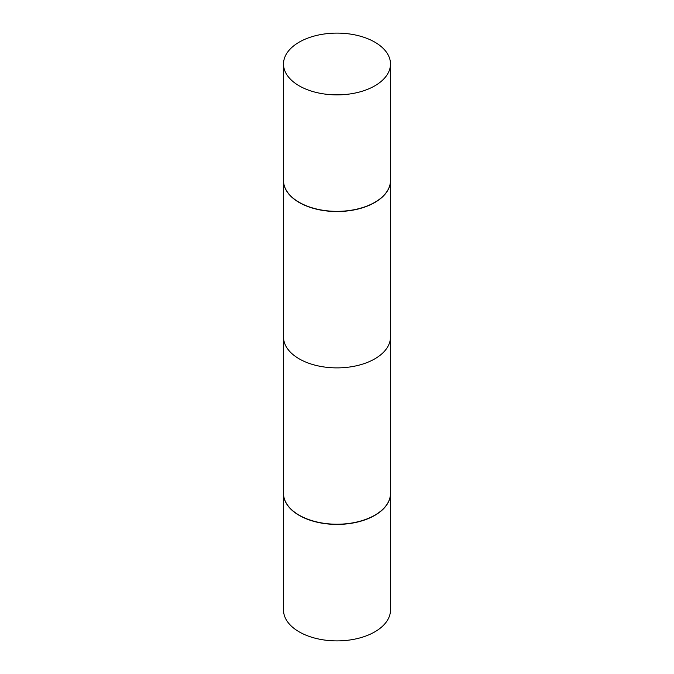 <?xml version="1.0" encoding="UTF-8"?>
<svg xmlns="http://www.w3.org/2000/svg" width="674" height="674" viewBox="0 0 674 674"><rect width="100%" height="100%" fill="white"/><g stroke="black" fill="none" stroke-linecap="round" stroke-linejoin="round"><path stroke-width="1.01" d="M283.51 493.435A53.49 30.886 0 0 0 283.51 493.528L283.51 610.012A53.49 30.886 0 0 0 299.172 631.85A53.49 30.886 0 0 0 357.473 638.539A53.49 30.886 0 0 0 390.49 610.012L390.49 493.528A53.49 30.886 0 0 0 390.49 493.435M283.51 493.528A53.49 30.886 0 0 0 299.172 515.366A53.49 30.886 0 0 0 357.473 522.064A53.49 30.886 0 0 0 390.49 493.528M299.332 515.273L299.172 515.18A53.49 30.886 0 0 1 283.51 493.343L283.51 180.657A53.49 30.886 0 0 1 283.51 180.565A53.49 30.886 0 0 0 283.51 180.657A53.49 30.886 0 0 0 299.172 202.495A53.49 30.886 0 0 0 357.473 209.184A53.49 30.886 0 0 0 390.49 180.657A53.49 30.886 0 0 0 390.49 180.565A53.49 30.886 0 0 1 390.49 180.657L390.49 337A53.49 30.886 180 0 1 357.473 365.535A53.49 30.886 180 0 1 299.172 358.838A53.49 30.886 180 0 1 283.51 337L283.51 180.657A53.49 30.886 0 0 0 299.172 202.495A53.49 30.886 0 0 0 357.473 209.184A53.49 30.886 0 0 0 390.49 180.657L390.49 493.343A53.49 30.886 0 0 1 374.828 515.18A53.49 30.886 0 0 1 299.172 515.18L299.332 515.273A53.263 30.751 0 0 0 374.668 515.273A53.263 30.751 0 0 0 374.744 515.231M374.828 42.15A53.49 30.886 0 0 0 316.527 35.461A53.49 30.886 0 0 0 283.51 63.988A53.49 30.886 0 0 0 299.172 85.825A53.49 30.886 0 0 0 357.473 92.523A53.49 30.886 0 0 0 390.49 63.988A53.49 30.886 0 0 0 374.828 42.15A53.49 30.886 0 0 0 316.527 35.461A53.49 30.886 0 0 0 283.51 63.988A53.49 30.886 0 0 0 299.172 85.825A53.49 30.886 0 0 0 357.473 92.523A53.49 30.886 0 0 0 390.49 63.988A53.49 30.886 0 0 0 374.828 42.15M283.51 180.472A53.49 30.886 0 0 0 299.172 202.31A53.49 30.886 0 0 0 357.473 208.999A53.49 30.886 0 0 0 390.49 180.472A53.49 30.886 0 0 1 357.473 208.999A53.49 30.886 0 0 1 299.172 202.31A53.49 30.886 0 0 1 283.51 180.472L283.51 63.988L283.51 180.472M390.49 63.988L390.49 180.472L390.49 63.988"/></g></svg>
